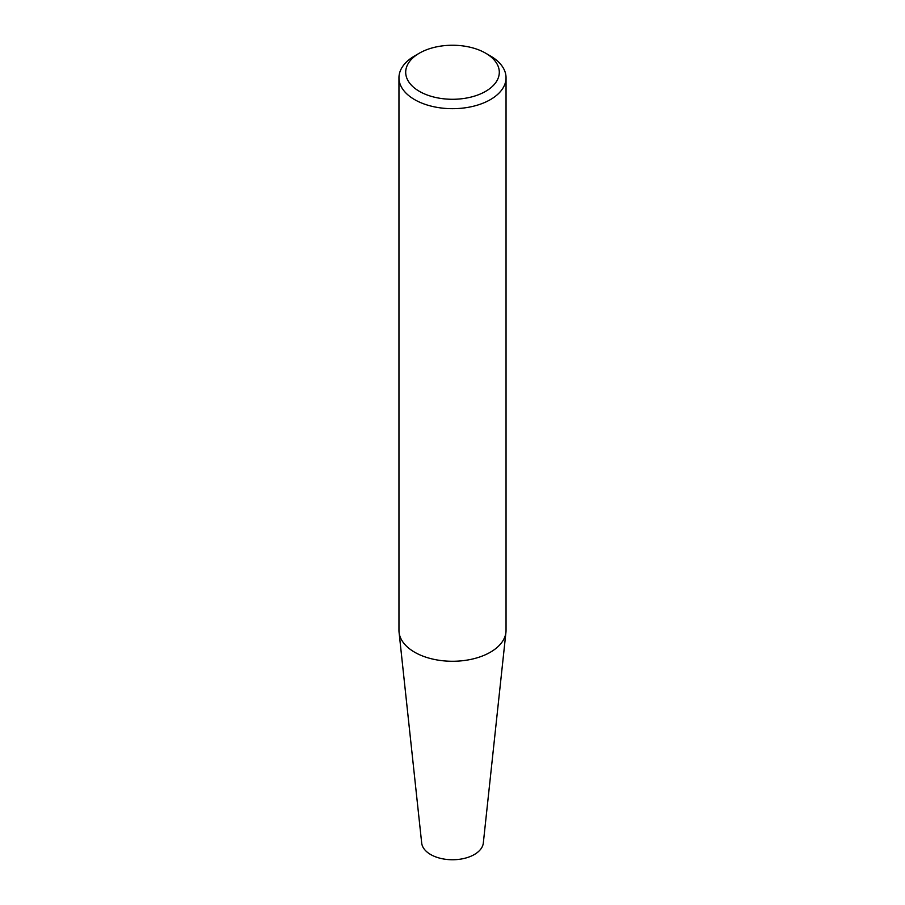 <?xml version="1.0" encoding="UTF-8"?>
<svg xmlns="http://www.w3.org/2000/svg" width="905" height="905" viewBox="0 0 905 905"><rect width="100%" height="100%" fill="white"/><g stroke="black" fill="none" stroke-linecap="round" stroke-linejoin="round"><path stroke-width="1.36" d="M398.958 77.773L398.958 630.355A53.542 30.906 0 0 0 399.06 632.267A53.542 30.906 0 0 0 414.637 652.211A53.542 30.906 0 0 0 471.448 659.27A53.542 30.906 0 0 0 505.94 632.267A53.542 30.906 0 0 0 506.042 630.355L506.042 77.773A53.542 30.906 180 0 1 472.987 106.338A53.542 30.906 180 0 1 414.637 99.629A53.542 30.906 180 0 1 398.958 77.773A53.542 30.906 180 0 1 414.637 55.918L419.411 53.157A46.789 27.014 180 0 1 485.589 53.157A46.789 27.014 180 0 1 485.589 91.371A46.789 27.014 180 0 1 419.411 91.371A46.789 27.014 180 0 1 419.411 53.157M485.589 53.157L490.363 55.918A53.542 30.906 180 0 1 506.042 77.773M399.06 632.267L421.685 843.03A30.872 17.817 0 0 0 452.5 859.75A30.872 17.817 0 0 0 483.315 843.03L505.94 632.267"/></g></svg>
